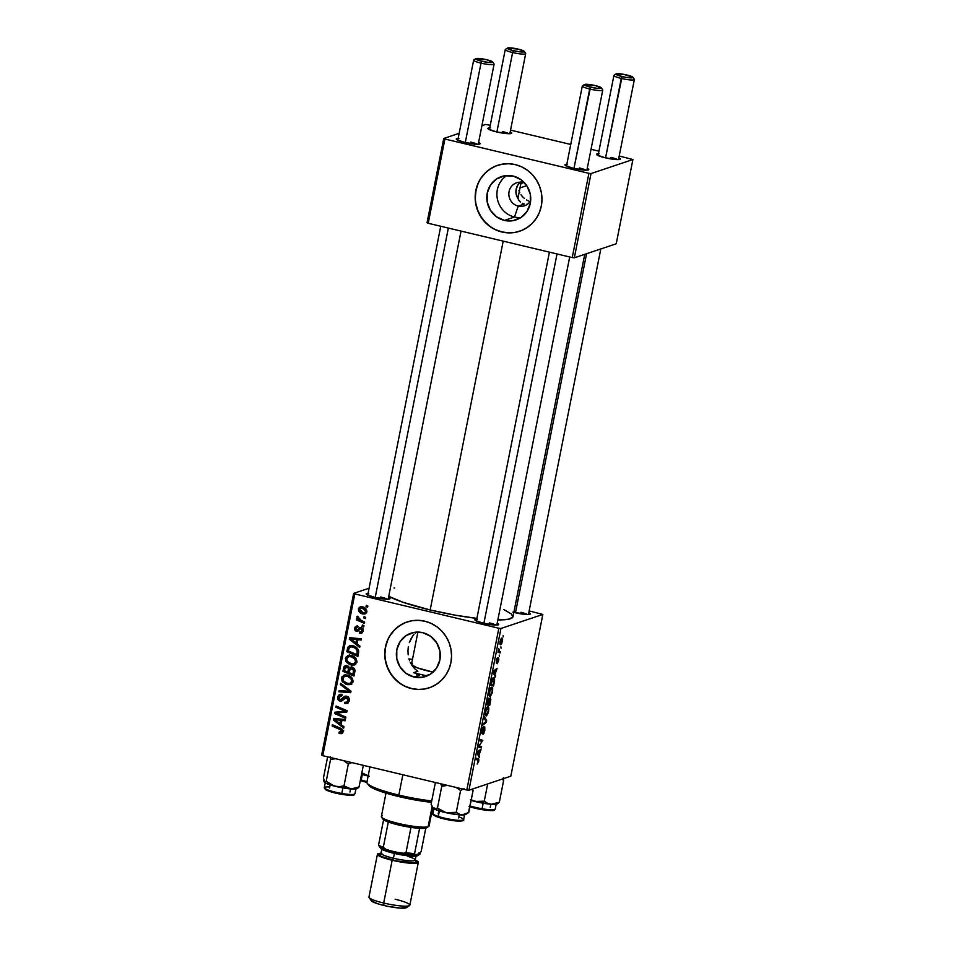 <?xml version="1.0" encoding="UTF-8"?>
<svg xmlns="http://www.w3.org/2000/svg" width="956" height="956" viewBox="0 0 956 956"><rect width="100%" height="100%" fill="white"/><g stroke="black" fill="none" stroke-linecap="round" stroke-linejoin="round"><path stroke-width="1.43" d="M521.57 183.672L523.613 181.688L521.57 183.672M526.744 185.655L520.004 187.914L526.744 185.655M522.872 182.5A12.153 11.639 -108.5 0 0 509.082 191.57A12.153 11.639 -108.5 0 0 518.212 206.09L514.495 217.024A22.86 21.88 71.5 0 1 497.299 198.585A22.86 21.88 71.5 0 1 506.776 175.534A22.86 21.88 -108.5 0 0 497.299 198.585A22.86 21.88 -108.5 0 0 514.495 217.024L504.362 220.418A22.86 21.88 71.5 0 1 486.831 199.183A22.86 21.88 71.5 0 1 501.506 176.573A22.86 21.88 71.5 0 1 513.145 176.071L521.056 179.716L527.091 186.193L530.329 194.498L530.293 203.365L526.971 211.467L520.877 217.55L512.942 220.693L504.362 220.418L496.463 216.761L490.428 210.296L487.178 201.991L487.225 193.112L490.536 185.01L496.63 178.939L504.565 175.796L513.145 176.071A22.86 21.88 71.5 0 1 530.688 197.294A22.86 21.88 71.5 0 1 516.013 219.916A22.86 21.88 71.5 0 1 504.362 220.418L514.495 217.024A22.86 21.88 -108.5 0 0 520.853 217.562A22.86 21.88 71.5 0 1 514.495 217.024L518.212 206.09A12.153 11.639 71.5 0 1 516.682 182.763A12.153 11.639 71.5 0 1 524.82 183.146A12.153 11.639 -108.5 0 0 522.872 182.5L522.932 181.234L522.872 182.5M524.318 204.046L518.212 206.09L524.318 204.046L522.215 203.269L524.318 204.046M520.411 202.051L518.953 200.425L520.411 202.051M521.259 181.592L517.949 184.843L516.144 189.204L516.144 193.984L518.953 200.425L517.925 198.442L521.128 182.226L517.925 198.442A12.153 11.639 -108.5 0 1 520.423 182.19M497.622 165.34L497.634 165.328A34.739 33.257 -108.5 0 0 475.431 199.708A34.739 33.257 -108.5 0 0 502.079 231.938L501.888 231.997A34.739 33.257 71.5 0 1 475.24 199.732A34.739 33.257 71.5 0 1 497.538 165.364A34.739 33.257 71.5 0 1 515.236 164.611L508.723 163.739L502.211 164.193L495.925 165.95L490.141 168.961L485.062 173.096L480.88 178.21L477.761 184.078L475.837 190.507L475.168 197.235L475.777 203.998L477.642 210.547L480.701 216.618L484.835 221.995L489.878 226.453L495.638 229.834L501.888 231.997L508.413 232.87L514.926 232.416L521.199 230.659L526.995 227.648L532.074 223.513L536.256 218.398L539.363 212.519L541.299 206.102L541.968 199.374L541.359 192.61L539.483 186.061L536.424 179.991L532.301 174.613L527.258 170.156L521.498 166.774L515.236 164.611A34.739 33.257 71.5 0 1 541.897 196.876A34.739 33.257 71.5 0 1 519.598 231.244A34.739 33.257 71.5 0 1 501.888 231.997L502.079 231.938A34.739 33.257 -108.5 0 0 519.717 231.197M413.96 677.003A22.86 21.88 71.5 0 1 396.417 655.78A22.86 21.88 71.5 0 1 411.092 633.159A22.86 21.88 71.5 0 1 422.743 632.657L430.642 636.314L436.677 642.779L439.927 651.084L439.88 659.963L436.569 668.053L430.475 674.135L422.54 677.278L413.96 677.003L406.049 673.359L400.014 666.882L396.776 658.576L396.812 649.698L400.134 641.607L406.228 635.525L414.163 632.382L422.743 632.657A22.86 21.88 71.5 0 1 440.274 653.892A22.86 21.88 71.5 0 1 425.611 676.501A22.86 21.88 71.5 0 1 413.96 677.003L419.481 675.151L413.96 677.003M416.41 674.159L419.481 675.151L416.41 674.159M417.88 671.255L413.554 672.701L417.88 671.255L414.82 668.853L417.88 671.255M412.299 665.914L414.82 668.853L410.339 662.544L412.299 665.914M409.574 660.727L408.953 658.815L409.574 660.727M408.164 654.86L407.949 650.725L408.164 654.86M408.343 646.615L407.949 650.725L408.343 646.615M410.817 639.026L409.311 642.635L412.825 635.871L410.817 639.026M413.984 634.497L412.825 635.871L413.984 634.497M416.697 632.107L415.263 633.254M407.208 621.938L407.232 621.926A34.739 33.257 -108.5 0 0 385.029 656.294A34.739 33.257 -108.5 0 0 411.678 688.535L411.486 688.595A34.739 33.257 71.5 0 1 384.826 656.33A34.739 33.257 71.5 0 1 407.125 621.962A34.739 33.257 71.5 0 1 424.834 621.197L418.322 620.325L411.797 620.779L405.523 622.547L399.728 625.559L394.649 629.693L390.478 634.796L387.359 640.675L385.423 647.104L384.754 653.82L385.364 660.584L387.24 667.133L390.299 673.215L394.422 678.581L399.465 683.05L405.225 686.42L411.486 688.595L417.999 689.467L424.524 689.013L430.798 687.245L436.581 684.233L441.66 680.098L445.843 674.996L448.962 669.116L450.885 662.687L451.567 655.971L450.945 649.208L449.081 642.659L446.022 636.577L441.887 631.211L436.844 626.754L431.084 623.372L424.834 621.197A34.739 33.257 71.5 0 1 451.483 653.462A34.739 33.257 71.5 0 1 429.184 687.83A34.739 33.257 71.5 0 1 411.486 688.595L411.678 688.535A34.739 33.257 -108.5 0 0 429.316 687.794L429.256 687.806M477.474 619.201L474.893 619.691L475.407 620.504L483.449 623.264A12.153 1.804 -168.8 0 0 498.518 624.746L498.518 624.746A12.153 1.804 -168.8 0 0 497.18 623.264L498.662 624.615L496.092 625.105L483.449 623.264A12.153 1.804 -168.8 0 1 474.941 620.086A12.153 1.804 -168.8 0 1 476.745 619.213M368.813 593.317L366.232 593.807L366.745 594.62L374.788 597.38A12.153 1.804 -168.8 0 0 389.857 598.862L389.857 598.862A12.153 1.804 -168.8 0 0 388.518 597.38L390 598.731L387.419 599.221L374.788 597.38A12.153 1.804 -168.8 0 1 366.268 594.202A12.153 1.804 -168.8 0 1 368.072 593.329M503.203 241.127L430.164 609.976A65.988 9.763 11.2 0 0 476.901 618.389L455.343 615.186L430.164 609.976L503.203 241.127M503.788 609.546L511.627 614.122L512.775 617.265L508.365 619.249L497.849 619.918A65.988 9.763 11.2 0 0 512.99 616.74L584.749 254.32M567.541 164.301L565.402 164.516L565.474 165.591L573.528 168.364A12.153 1.804 -168.8 0 0 588.597 169.845L588.597 169.845A12.153 1.804 -168.8 0 0 587.259 168.364L588.741 169.702L586.159 170.192L573.528 168.364A12.153 1.804 -168.8 0 1 565.008 165.173A12.153 1.804 -168.8 0 1 566.812 164.312M620.193 159.27L620.193 159.258A12.153 1.804 -168.8 0 0 618.867 157.776L620.348 159.126L617.767 159.604L605.124 157.776A12.153 1.804 -168.8 0 1 596.616 154.585A12.153 1.804 -168.8 0 1 598.42 153.725M490.488 127.829L488.337 128.044L488.42 129.132L496.463 131.892A12.153 1.804 -168.8 0 0 511.532 133.374L511.532 133.374A12.153 1.804 -168.8 0 0 510.193 131.892L511.675 133.243L509.106 133.721L496.463 131.892A12.153 1.804 -168.8 0 1 487.954 128.713A12.153 1.804 -168.8 0 1 489.759 127.841M458.88 138.417L456.729 138.632L456.813 139.707L464.855 142.48A12.153 1.804 -168.8 0 0 479.924 143.962L479.924 143.962A12.153 1.804 -168.8 0 0 478.598 142.48L480.079 143.818L477.498 144.308L464.855 142.48A12.153 1.804 -168.8 0 1 456.347 139.289A12.153 1.804 -168.8 0 1 458.151 138.429M412.502 659.317A41.682 6.166 11.2 0 0 409.025 659.043L412.502 659.317M528.728 201.071L526.517 199.947L528.728 201.071M524.45 198.489L522.585 196.757L524.45 198.489M521.008 194.797L522.585 196.757L521.008 194.797M518.941 190.543L519.777 192.694L518.941 190.543M353.66 593.389L321.634 755.132L322.793 755.682L354.819 593.939L498.841 628.247L466.815 789.991L322.793 755.682L466.815 789.991L468.93 790.218L510.815 776.188L542.841 614.445L500.956 628.474L468.93 790.218L510.815 776.188L542.841 614.445L529.134 610.908L542.841 614.445L500.956 628.474L498.841 628.247L500.956 628.474L468.93 790.218L466.815 789.991L498.841 628.247L354.819 593.939L322.793 755.682L321.634 755.132L353.66 593.389L354.819 593.939L353.66 593.389L369.088 588.227L353.66 593.389M491.551 687.256L492.687 688.726L492.137 693.1L490.488 696.135L489.102 695.335L489.353 691.355L490.99 687.627L489.257 691.821L489.066 695.155L490.225 696.279L492.46 691.75C492.914 688.38 492.603 686.874 491.551 687.256L491.922 687.221M494.993 674.506L495.351 676.979L493.105 672.618L493.392 671.112L497.048 668.387L494.993 674.506L497.048 668.387L493.392 671.112L493.105 672.618L495.351 676.979L495.614 675.653L493.941 674.255L494.993 674.506M478.669 761.394L477.175 764.047L478.359 760.367L475.909 759.411L476.16 758.18L478.837 759.685L478.669 761.394L478.311 758.813L476.16 758.18L475.909 759.411L477.988 760.044L478.299 761.442L477.175 764.047L478.669 761.394M482.039 732.344L481.621 730.384L483.019 727.994L482.41 727.851L483.103 727.982L482.422 727.815L483.103 727.982L483.306 726.763L481.585 730.551L481.824 733.563L484.381 728.125L483.76 727.982L484.465 730.336L482.983 734.316L484.835 730.276L484.776 726.907L483.975 733.192L482.983 734.316L484.489 728.125L482.051 733.407L481.382 731.806L482.577 727.516L483.306 726.763L482.039 732.344L484.584 726.907L481.896 732.308M484.369 716.689L486.688 720.728L486.377 722.294L482.684 725.21L482.935 723.979L486.09 721.469L484.106 718.016L484.369 716.689L484.106 718.016L486.09 721.469L482.935 723.979L482.684 725.21L486.377 722.294L486.688 720.728L485.469 720.442L486.688 720.728L484.369 716.689M487.668 706.854L488.803 708.324L488.253 712.71L486.604 715.745L485.218 714.945L485.469 710.965L487.106 707.237L485.373 711.431L485.182 714.765L486.341 715.889L488.576 711.348C489.03 707.978 488.731 706.484 487.668 706.854L488.05 706.831M503.119 635.489L503.298 636.839L503.119 635.489M490.249 697.844L490.798 699.565L489.675 705.612L486.735 704.739L488.265 698.705L489.018 698.191L489.281 699.541L490.249 697.844L489.281 699.541L488.791 698.191L487.715 700.067L486.735 704.739L489.675 705.612L490.416 697.832M479.004 755.228L479.362 757.702L477.116 753.34L477.414 751.834L481.071 749.11L479.004 755.228L481.071 749.11L477.414 751.834L477.116 753.34L479.362 757.702L479.625 756.363L477.964 754.977L479.004 755.228M479.769 746.062L481.549 746.648L481.31 747.891L478.37 746.983L482.123 741.378L479.625 740.685L479.864 739.43L482.804 740.314L479.052 745.955L479.769 746.062L479.052 745.955L482.804 740.314L479.864 739.43L479.625 740.685L482.123 741.378L478.37 746.983L481.31 747.891L481.549 746.648L479.052 745.955M498.638 660.548L497.192 663.763L498.482 659.52L496.319 663.022L496.857 658.612L497.562 657.644L496.606 661.815L498.315 658.039L498.817 659.509L498.506 657.895L496.642 661.803L497.562 657.644L496.272 660.68L496.451 663.01L497.825 658.983L498.351 660.596L497.192 663.763L498.638 660.548M494.551 680.648L493.559 686.002L490.619 685.129L492.722 678.115L494.121 677.828L494.551 680.648C494.634 678.282 494.24 677.278 493.38 677.625L491.539 680.672L490.619 685.129L493.559 686.002L494.551 680.648M501.685 638.094L502.617 639.468L501.697 643.711L500.406 644.631L499.904 643.018L501.685 638.094L500.108 641.297C499.761 643.938 500.024 645.049 500.884 644.655L502.426 641.416C502.76 638.859 502.521 637.748 501.685 638.094L501.996 638.058M500.872 646.83L501.052 648.18L500.872 646.83M499.51 651.371L500.358 651.669L500.108 652.912L497.98 652.279L498.757 648.515L499.51 651.371L498.757 648.515L497.98 652.279L500.108 652.912L500.358 651.669L498.195 651.155L499.51 651.371M499.235 655.099L499.414 656.449L499.235 655.099M363.973 625.63L362.396 624.949L362.145 626.204L363.734 626.849L363.973 625.63L362.396 624.949L362.145 626.204L363.734 626.849L363.973 625.63M365.61 617.361L364.033 616.68L363.782 617.935L365.371 618.58L365.61 617.361L364.033 616.68L363.782 617.935L365.371 618.58L365.61 617.361M356.887 662.209L356.134 658.72L352.931 656.055L348.498 655.326L345.63 657.441L345.809 661.373L349.8 664.671L354.461 664.97L356.887 662.209C356.779 658.565 354.891 656.33 351.246 655.481L347.876 655.493L345.343 658.337L346.383 662.257L351.127 665.077L354.425 664.982L356.887 662.209M359.934 646.053L357.09 643.866L357.914 639.683L361.117 640.03L361.368 638.799L349.597 637.676L349.299 639.182L359.671 647.391L359.934 646.053L357.09 643.866L357.914 639.683L361.117 640.03L361.368 638.799L349.597 637.676L349.299 639.182L359.671 647.391L359.934 646.053M354.927 671.303L354.688 669.212L353.314 667.611L351.306 666.965L349.43 667.981L348.534 666.452L346.144 665.579L343.945 666.882L342.929 671.303L353.995 676.023L354.927 671.303C355.082 669.116 354.126 667.706 352.035 667.061L349.43 667.981L346.968 665.687L345.247 665.699L344.052 666.691L342.929 671.303L353.995 676.023L354.927 671.303M351.007 691.14L340.563 683.253L340.312 684.58L349.251 691.331L339.129 690.543L338.878 691.774L350.697 692.706L351.007 691.14L340.563 683.253L340.312 684.58L349.251 691.331L339.129 690.543L338.878 691.774L350.697 692.706L351.007 691.14M342.523 733.109L340.097 733.658L342.869 732.583L343.085 730.611L342.057 729.105L332.353 724.744L332.102 725.974L341.423 730.181L341.579 731.949L339.165 732.033L339.32 733.407L341.997 733.025L340.969 732.666L339.069 733.3L341.71 733.658L343.096 731.854L340.455 728.197L332.353 724.744L332.102 725.974L339.942 729.332L341.77 731.448L339.165 732.033L339.069 733.3L340.969 732.666L340.145 732.392M345.869 717.06L336.488 713.104L346.873 712.017L347.124 710.726L336.07 705.994L335.819 707.249L345.212 711.204L334.827 712.256L334.564 713.546L345.63 718.291L345.869 717.06L336.488 713.104L346.873 712.017L347.124 710.726L336.07 705.994L335.819 707.249L345.212 711.204L334.827 712.256L334.564 713.546L345.63 718.291L345.869 717.06M343.945 726.775L341.113 724.588L341.937 720.394L345.14 720.752L345.379 719.51L333.608 718.398L333.309 719.904L343.682 728.102L343.945 726.775L341.113 724.588L341.937 720.394L345.14 720.752L345.379 719.51L333.608 718.398L333.309 719.904L343.682 728.102L343.945 726.775M349.263 700.736L348.868 697.916L346.968 696.338L344.28 696.47L340.527 699.9L339.105 698.932L339.057 697.211L340.264 695.741L341.806 695.729L341.925 694.474L339.081 694.809L337.862 696.398L338.006 699.625L340.061 701.095L342.248 700.76L345.427 697.569L347.267 697.88L347.757 700.963L346.514 702.302L344.757 702.206L344.662 703.473L347.661 703.305L349.263 700.736C349.609 698.478 348.725 696.972 346.622 696.243L344.722 696.279L340.228 699.852L339.01 697.426L341.806 695.729L341.925 694.474L339.762 694.486L337.671 697.067C337.337 699.135 338.137 700.473 340.061 701.095L341.639 701.047L346.49 697.486L347.936 700.342L346.514 702.302L344.757 702.206L344.662 703.473L347.231 703.497L349.263 700.736M353.003 681.807L352.25 678.33L349.048 675.653L344.614 674.936L341.746 677.051L341.925 680.983L345.917 684.281L350.577 684.58L353.003 681.807C352.895 678.174 351.019 675.928 347.375 675.079L343.993 675.091L341.459 677.947L342.499 681.855L347.255 684.675L350.541 684.592L353.003 681.807M362.216 632.729L359.659 633.266L361.464 633.219L362.91 631.581L363.053 629.383L361.726 627.722L359.587 627.793L357.197 630.147L355.74 629.514L355.835 627.925L357.568 627.315L357.664 626.049L354.927 627.208L354.533 629.251L355.357 630.841L357.771 631.295L360.149 628.964L361.356 628.881L361.906 631.139L359.599 631.964L359.659 633.266L361.416 632.585L359.504 633.231L361.356 633.242L363.065 631.008L361.225 627.542L356.492 630.1L355.608 628.546L357.568 627.315L357.664 626.049L356.206 626.096L354.58 628.235L356.445 631.378L357.64 631.342M358.572 652.924L357.616 648.622L352.202 645.623L348.247 646.686L346.813 651.693L357.879 656.413L358.667 650.964C357.759 648.12 355.835 646.387 352.895 645.766L349.645 645.766L347.841 647.284L346.813 651.693L357.879 656.413L358.572 652.924M366.853 611.876L366.459 609.558L364.164 607.442L360.555 606.725L358.608 608.231L358.787 611.243L361.201 613.37L364.822 614.051L366.853 611.876C366.734 609.103 365.276 607.418 362.467 606.821L360.173 606.821L358.416 608.853C358.512 611.709 360.03 613.417 362.957 614.003L365.049 613.979L366.853 611.876M364.678 622.081L359.337 619.524L358.165 618.138L358.488 616.978L356.994 616.524L358.297 619.368L356.636 618.652L356.385 619.894L364.427 623.324L364.678 622.081L361.464 620.671L357.281 616.178L356.815 616.943L358.297 619.368L356.636 618.652L356.385 619.894L364.427 623.324L364.678 622.081M367.857 606.02L366.279 605.351L366.029 606.606L367.618 607.251L367.857 606.02L366.279 605.351L366.029 606.606L367.618 607.251L367.857 606.02M527.354 204.309L526.625 204.321L527.354 204.309M422.695 675.653L425.982 675.653L422.695 675.653M430.308 674.207L425.982 675.653L430.367 674.207M443.739 138.477L427.057 222.724L428.216 223.274L444.899 139.026L588.908 173.335L572.238 257.582L428.216 223.274L572.238 257.582L574.341 257.809L616.226 243.78L632.908 159.544L591.023 173.562L574.341 257.809L616.226 243.78L632.908 159.544L619.213 156.007L632.908 159.544L591.023 173.562L588.908 173.335L591.023 173.562L574.341 257.809L572.238 257.582L588.908 173.335L444.899 139.026L428.216 223.274L427.057 222.724L443.739 138.477L444.899 139.026L443.739 138.477L459.155 133.314L443.739 138.477M485.624 124.459L481.92 125.702L485.624 124.459L490.261 125.284L485.624 124.459M510.552 130.124L570.744 144.464L510.552 130.124M591.035 149.291L598.922 151.168L591.035 149.291M620.193 159.258A12.153 1.804 -168.8 0 1 605.124 157.776L597.082 155.015L597.01 153.928L599.149 153.713M579.372 167.969A10.42 1.542 -168.8 0 1 586.028 170.192A10.42 1.542 11.2 0 0 579.372 167.969M502.318 131.51A10.42 1.542 -168.8 0 1 508.974 133.721A10.42 1.542 11.2 0 0 502.318 131.51M470.711 142.086A10.42 1.542 -168.8 0 1 477.367 144.308A10.42 1.542 11.2 0 0 470.711 142.086M610.98 157.393A10.42 1.542 -168.8 0 1 617.636 159.604A10.42 1.542 11.2 0 0 610.98 157.393M388.734 596.317A65.988 9.763 11.2 0 0 430.164 609.976L402.99 602.28L388.71 596.305M515.057 612.688A12.153 1.804 -168.8 0 0 530.126 614.17L530.126 614.17A12.153 1.804 -168.8 0 0 528.788 612.688L530.269 614.027L527.7 614.517L512.882 612.127M393.992 587.988L394.756 587.952M520.912 612.294A10.42 1.542 -168.8 0 1 527.557 614.517A10.42 1.542 11.2 0 0 520.912 612.294M489.305 622.882A10.42 1.542 -168.8 0 1 495.961 625.105A10.42 1.542 11.2 0 0 489.305 622.882M380.643 596.998A10.42 1.542 -168.8 0 1 387.288 599.221A10.42 1.542 11.2 0 0 380.643 596.998M405.416 686.36L411.678 688.535L418.19 689.407M405.714 622.487L399.919 625.487L394.84 629.634L390.657 634.736M387.55 640.616L385.615 647.033L384.945 653.761M385.555 660.524L387.431 667.073L390.49 673.144L394.613 678.521L399.656 682.978M495.829 229.775L502.079 231.938L508.592 232.81M496.116 165.89L490.332 168.901L485.254 173.036L481.071 178.139M477.952 184.018L476.028 190.447L475.359 197.163M475.969 203.939L477.833 210.475L480.892 216.558L485.027 221.923L490.07 226.393M530.664 200.617A12.153 11.639 71.5 0 1 518.212 206.09A12.153 11.639 -108.5 0 0 530.664 200.617M336.727 713.021L334.564 713.546L336.476 712.913L336.643 712.029L336.727 713.021M346.909 710.631L345.212 711.204L346.909 710.631M344.112 709.436L342.296 710.045L344.112 709.436M337.588 706.651L335.819 707.249L337.588 706.651M346.944 711.611L336.488 713.104L346.944 711.611M341.22 724.015L340.455 723.405L341.22 724.015M335.377 719.39L333.309 719.904L335.353 718.565L335.377 719.39M345.307 719.916L341.937 720.394L345.307 719.916M342.344 720.262L342.463 719.617L336.584 718.984L334.684 719.617L336.584 718.984L339.5 719.354L337.599 719.988L339.5 719.354L342.463 719.617L340.563 720.25L342.463 719.617L342.344 720.262M339.906 723.596L334.684 719.617L340.563 720.25L339.906 723.596L341.4 723.095L339.906 723.596L334.684 719.617L340.563 720.25L339.906 723.596M341.065 731.4L343.682 730.814M343.144 730.993L341.77 731.448L343.144 730.993M341.579 728.783L339.942 729.332L341.579 728.783M333.871 725.389L332.102 725.974L333.871 725.389M342.905 731.746L341.005 732.38L342.487 733.109M343.3 731.519L342.571 731.806M348.08 703.019L344.662 703.473L346.61 702.266L347.327 702.971M348.414 701.656L349.155 701.178M349.358 699.864L347.936 700.342L349.358 699.864M348.08 696.96L346.49 697.486L348.08 696.96M345.427 697.569L346.49 697.486M347.327 696.936L348.39 696.852L345.869 698.382M342.559 700.545L340.061 701.095L341.973 700.449L340.706 699.888M339.368 696.506L337.671 697.067L339.368 696.506M339.643 696.147L340.778 694.319M342.26 695.072L340.348 695.717L341.543 695.657M342.14 699.218L340.228 699.852M341.352 699.637L343.252 698.991L344.865 697.163L342.965 697.808L345.809 696.123M345.964 695.992L343.001 699.159M345.57 696.35L344.865 697.163M341.208 695.956L341.794 695.311M340.981 694.176L339.583 696.434M340.3 699.517L342.714 700.545M349.382 700.891L348.558 701.608M350.852 691.929L340.79 691.14L338.878 691.774L340.874 690.662L350.852 691.929M350.649 690.865L349.251 691.331L350.649 690.865M348.57 689.3L347.124 689.778L348.57 689.3M341.698 684.114L340.312 684.58L341.698 684.114M351.39 684.197L347.255 684.675L349.155 684.042L347.171 683.373M343.825 681.413L342.499 681.855L343.825 681.413M343.168 677.374L341.459 677.947L343.168 677.374M343.431 677.051L345.02 674.876M346.55 683.05L351.832 684.114M345.642 674.554L343.419 677.075M344.483 675.295L343.658 676.406M346.335 675.725L349.358 675.761M353.027 681.939L351.689 682.811M349.155 675.713L347.004 676.286C349.872 676.884 351.438 678.593 351.689 681.401L349.824 683.432L347.554 683.468L343.574 681.102L342.798 678.306L344.614 676.298L348.904 675.641L344.614 676.298M351.689 681.401L353.087 680.935L349.478 683.528L345.893 682.907L343.168 680.469L343.001 677.673L345.056 676.179L347.9 676.549L350.948 678.712L351.689 681.401M349.824 683.432L352.955 682.01M354.258 674.685L353.087 674.183L354.258 674.685M349.239 672.534L348.056 672.032L349.239 672.534M344.698 670.706L342.929 671.303L344.698 670.706M345.08 667.766L343.527 668.28L345.08 667.766M345.439 667.647L345.953 666.057L344.052 666.691L346.323 665.579M351.832 666.786L349.43 667.981L351.629 666.977M346.49 665.424L345.522 667.228M347.625 666.344L348.319 666.224M350.243 667.587L350.302 668.925M347.924 672.08L344.471 670.61L344.889 668.507L348.426 666.368L346.765 666.918L348.235 667.981L349.322 667.611L348.235 667.981L348.319 670.084L349.836 669.582L348.319 670.084L347.924 672.08L349.418 671.578L347.924 672.08L344.471 670.61L345.295 667.312L347.207 667.061L348.402 668.495L347.924 672.08M348.235 666.224L346.765 666.918M350.219 669.451L350.135 667.348M352.943 674.231L349.215 672.63L349.729 670.037L353.445 667.706L351.76 668.268L353.577 670.706L354.975 670.24L353.577 670.706L353.409 671.937L354.903 671.423L353.409 671.937L352.943 674.231L354.449 673.729L352.943 674.231L349.215 672.63L350.195 668.734L352.202 668.423L353.565 670.347L352.943 674.231M358.488 630.769L356.445 631.378L360.304 628.869L362.491 628.319L361.069 628.785L362.037 630.709L363.149 630.327L361.01 631.988L359.599 631.964L359.504 633.231L361.476 631.832L362.432 632.741M361.01 631.988L362.993 631.318M360.304 628.869L361.069 628.785M362.981 628.152L362.205 628.235M356.445 631.378L358.345 630.733L357.006 629.944M355.931 627.781L354.58 628.235L355.931 627.781M356.48 627.602L357.257 625.989M358.464 626.694L357.568 627.315M359.098 629.502L357.317 630.1L361.488 627.16M359.169 629.49L357.197 630.147L358.56 630.781M360.543 627.483L359.587 627.793L360.543 627.483M361.225 627.542L359.587 627.793M356.54 627.327L357.52 625.762M360.042 628.678L361.093 627.495M357.209 643.292L356.445 642.695L357.209 643.292M351.354 638.668L349.299 639.182L351.342 637.843L351.354 638.668M361.284 639.206L357.914 639.683L361.284 639.206M358.321 639.54L358.452 638.895L352.561 638.261L350.661 638.895L352.561 638.261L355.489 638.632L353.577 639.265L355.489 638.632L358.452 638.895L356.552 639.528L358.452 638.895L358.321 639.54M355.883 642.874L350.661 638.895L356.552 639.528L355.883 642.874L357.389 642.372L355.883 642.874L350.661 638.895L356.552 639.528L355.883 642.874M358.142 655.075L356.97 654.573L358.142 655.075M348.582 651.108L346.813 651.693L348.582 651.108M348.964 648.228L347.398 648.754L348.964 648.228M349.299 648.12L349.753 646.65L347.841 647.284L350.697 645.563L349.382 647.738M352.202 646.28L354.031 646.244M354.748 646.411L352.585 646.973C355.979 647.702 357.496 649.733 357.138 653.044L356.827 654.621L358.333 654.119L356.827 654.621L348.354 651L349.203 647.726L350.255 646.937L355.07 646.495M354.485 646.34L350.255 646.937M357.138 653.044L358.631 652.554L357.138 653.044L356.827 654.621L348.354 651L349.203 647.726L351.677 646.818L355.345 648.204L357.102 650.295L357.138 653.044M355.274 664.587L351.127 665.077L353.039 664.432L351.055 663.763M347.709 661.803L346.383 662.257L347.709 661.803M347.052 657.764L345.343 658.337L347.052 657.764M347.315 657.441L348.904 655.278M350.434 663.44L355.716 664.516M349.526 654.956L347.303 657.465M348.354 655.685L347.542 656.808M350.219 656.127L353.242 656.163M356.911 662.329L355.572 663.201M353.039 656.103L350.888 656.676C353.756 657.286 355.321 658.995 355.56 661.803L353.708 663.834L351.426 663.858L347.458 661.492L346.681 658.696L348.498 656.688L352.788 656.043L348.498 656.688M355.56 661.803L356.97 661.325L353.35 663.93L349.765 663.309L347.052 660.871L346.885 658.063L348.928 656.581L351.772 656.939L354.831 659.102L355.56 661.803M353.708 663.834L356.839 662.4M365.921 613.501L362.957 614.003L364.857 613.358L363.149 612.76M359.91 608.351L358.416 608.853L359.91 608.351M360.352 608.076L361.213 606.666M362.073 607.526L364.117 607.407L362.216 608.052L364.893 609.474L365.813 611.613L366.913 611.243L365.096 612.617L363.077 612.748L359.444 609.151L360.496 608.028L362.216 608.052L365.813 611.613L364.762 612.772L363.077 612.748L365.479 613.477M360.842 607.036L360.316 608.219M366.626 612.139L365.383 612.187M363.077 612.748L360.328 611.338L359.444 609.151L360.555 608.004L364.105 607.418M364.081 607.407L360.496 608.028M364.762 612.772L366.805 612.079M365.562 617.337L363.782 617.935L365.562 617.337M360.364 620.133L358.44 619.321L360.364 620.133M358.142 619.309L356.385 619.894L358.142 619.309M358.894 619.165L358.297 619.368L358.894 619.165M357.891 616.572L356.815 616.943L357.891 616.572M363.925 625.606L362.145 626.204L363.925 625.606M367.809 606.008L366.029 606.606L367.809 606.008M352.68 667.635L351.76 668.268M488.002 699.23L489.281 699.541L487.99 699.266L488.898 699.923L488.241 703.867L486.986 703.508L488.683 699.398M486.974 703.568L488.241 703.867L486.974 703.568M488.564 699.41L487.333 703.592L488.241 703.867L488.898 699.923M489.998 699.075L488.588 703.975L489.58 704.273L490.093 699.063L489.58 704.273L486.951 703.64L488.588 703.975L488.755 701.286L490.105 699.063L489.496 698.92M485.54 715.697L486.341 715.889L485.54 715.697M486.592 714.658L485.636 713.714L486.138 714.658L486.998 714.371L488.325 710.714L487.381 708.097C488.229 707.751 488.504 708.838 488.205 711.395L486.592 714.658L485.11 713.582L485.409 711.252L487.381 708.097L486.604 707.906L487.715 708.073L486.652 707.822M485.301 722.043L486.377 722.294L485.301 722.043M484.381 728.125L483.772 727.958M476.136 758.299L478.311 758.813L476.136 758.299M479.757 750.09L480.82 750.341L479.757 750.09M478.813 750.795L479.84 751.034L478.813 750.795M478.753 754.678L477.152 753.161L478.084 753.388L477.271 752.551L478.49 752.049L477.462 751.798L479.41 751.344L478.394 751.093L479.41 751.344L478.753 754.678L477.677 754.427L478.753 754.678L479.41 751.344L477.594 752.635L478.753 754.678M480.868 741.079L482.123 741.378L480.868 741.079M481.334 741.223L482.123 741.378M479.84 739.609L482.804 740.314L479.84 739.609M479.518 744.557L480.151 744.7L479.518 744.557M496.642 661.803L496.558 660.632M495.734 669.367L496.809 669.618L495.734 669.367M494.79 670.072L495.817 670.323L494.79 670.072M494.73 673.968L493.129 672.438L494.061 672.665L493.248 671.841L494.467 671.327L493.451 671.076L495.399 670.622L494.383 670.383L495.399 670.622L494.73 673.968L493.666 673.705L494.73 673.968L495.399 670.622L493.583 671.913L494.73 673.968M493.117 678.868L491.217 683.994L493.463 684.663L494.133 680.302L493.117 678.868C494.109 678.461 494.336 679.871 493.774 683.086L493.463 684.663L490.834 684.042L493.463 684.663L490.858 683.91L491.575 680.564L493.117 678.868L492.328 678.676L493.475 678.832L492.388 678.569M489.424 696.088L490.225 696.279L489.424 696.088M490.476 695.048L489.508 694.104L490.022 695.06L490.87 694.773L492.173 691.331L492.101 689.049L491.265 688.487C492.113 688.141 492.388 689.24 492.089 691.785L490.476 695.048L488.994 693.984L489.293 691.654L491.265 688.487L490.476 688.308L491.599 688.463L490.536 688.212M500.251 644.499L500.884 644.655L500.251 644.499M501.087 643.448L502.187 641.177L501.625 639.289L500.777 639.158L501.446 639.325L500.131 641.177L500.346 642.85L501.087 643.448L500.406 641.249L501.446 639.325L502.127 641.512L501.087 643.448L499.904 643.245M501.446 639.325L500.813 639.098M386.188 644.356L385.877 645.085M487.381 708.097L486.102 710.045L485.636 713.714M491.265 688.487L489.986 690.435L489.508 694.104M586.9 170.18L602.758 90.079A10.42 1.542 -168.8 0 1 589.685 89.016A10.42 1.542 11.2 0 0 602.686 89.828L601.324 87.856A8.688 1.291 -168.8 0 1 590.485 87.163L573.947 168.459L589.685 89.016A10.42 1.542 -168.8 0 1 582.312 86.028L566.454 166.129M584.486 84.51L582.479 85.825A10.42 1.542 11.2 0 0 589.685 89.016L590.485 87.163A8.688 1.291 -168.8 0 1 584.486 84.51A8.688 1.291 -168.8 0 1 595.253 85.574L601.336 87.868L596.974 88.311L587.534 86.363L584.379 84.618L595.253 85.574A8.688 1.291 -168.8 0 1 601.324 87.856M557.025 253.949L483.879 623.372L557.025 253.949M618.496 159.592L634.366 79.503A10.42 1.542 -168.8 0 1 621.28 78.428A10.42 1.542 11.2 0 0 634.294 79.252L632.932 77.269A8.688 1.291 -168.8 0 1 622.093 76.588L605.554 157.871L621.28 78.428A10.42 1.542 -168.8 0 1 613.919 75.452L598.062 155.541M616.094 73.935L614.075 75.249A10.42 1.542 11.2 0 0 621.28 78.428L622.093 76.588A8.688 1.291 -168.8 0 1 616.094 73.935A8.688 1.291 -168.8 0 1 626.849 74.998A8.688 1.291 -168.8 0 1 632.932 77.269L623.539 74.305L615.987 74.03L617.946 75.369L625.403 77.269L631.127 77.89L632.944 77.281M586.578 253.71L515.475 612.784L586.578 253.71M475.813 58.627L473.806 59.941A10.42 1.542 11.2 0 0 481.011 63.132L481.824 61.28A8.688 1.291 -168.8 0 1 475.813 58.627A8.688 1.291 -168.8 0 1 486.58 59.69L475.718 58.734L478.872 60.479L488.301 62.427L492.675 61.985L486.58 59.69A8.688 1.291 -168.8 0 1 492.663 61.973A8.688 1.291 -168.8 0 1 481.824 61.28L481.011 63.132A10.42 1.542 -168.8 0 1 473.65 60.144L457.793 140.245M375.206 597.488L448.352 228.066L375.206 597.488M465.285 142.575L481.011 63.132L465.285 142.575M478.227 144.296L494.097 64.195A10.42 1.542 -168.8 0 1 481.011 63.132A10.42 1.542 11.2 0 0 494.025 63.944L492.663 61.973M507.421 48.051L505.413 49.365A10.42 1.542 11.2 0 0 512.619 52.544L513.432 50.704A8.688 1.291 -168.8 0 1 507.421 48.051A8.688 1.291 -168.8 0 1 518.188 49.115L524.282 51.397L519.909 51.851L511.878 50.31L507.313 48.147L518.188 49.115A8.688 1.291 -168.8 0 1 524.27 51.385A8.688 1.291 -168.8 0 1 513.432 50.704L512.619 52.544A10.42 1.542 -168.8 0 1 505.258 49.569L489.388 129.657M496.893 131.988L512.619 52.544L496.893 131.988M509.835 133.709L525.692 53.62A10.42 1.542 -168.8 0 1 512.619 52.544A10.42 1.542 11.2 0 0 525.621 53.369L524.27 51.385M468.464 812.684L473.077 790.624L468.751 812.504L463.66 814.787L460.41 814.739L456.263 812.325L460.601 790.445L456.084 787.433L460.601 790.445L456.263 812.325L446.344 812.767L437.442 808.131L441.768 786.25L440.596 783.442L441.768 786.25L443.369 784.398L441.768 786.25L447.575 785.402L441.768 786.25L437.442 808.131L434.633 809.003L432.984 807.963L431.096 804.127L435.374 782.498L431.096 804.127L432.279 806.936M458.844 816.914A15.631 2.318 -168.8 0 1 463.445 819.878A15.631 2.318 -168.8 0 1 453.598 819.818A15.631 2.318 -168.8 0 1 438.29 816.436A1.04 0.645 108 0 0 438.756 817.452A14.591 2.163 11.2 0 0 454.411 820.786A14.591 2.163 11.2 0 0 462.381 820.236M439.378 810.939L438.29 816.436A15.631 2.318 11.2 0 0 454.482 819.937A15.631 2.318 11.2 0 0 463.612 819.615C464.508 820.618 462.549 821.12 457.721 821.108L438.637 817.44A1.04 0.645 -72 0 1 438.29 816.436L439.378 810.939M473.077 790.624L472.479 789.023L473.077 790.624L471.475 789.357L473.077 790.624M460.601 790.445L463.995 788.652L460.601 790.445M432.626 807.509L432.949 807.975A16.909 2.498 11.2 0 1 432.877 807.844L438.613 810.7L450.67 813.64L461.999 814.954L465.178 814.703L465.954 813.867M434.084 807.82L432.949 813.544A15.631 2.318 11.2 0 0 438.29 816.436A15.631 2.318 -168.8 0 1 433.128 813.293M462.298 820.607L461.688 820.905M460.553 821.085L456.92 821.037M454.554 820.81L443.62 818.826M441.051 818.145L438.756 817.452A1.04 0.645 -72 0 1 438.625 817.44C433.438 815.456 431.55 814.154 432.949 813.544M435.315 816.113L433.809 815.002M441.66 810.987L437.442 808.131L433.761 808.668A16.909 2.498 11.2 0 0 446.344 812.767L441.66 810.987M432.949 807.975A16.909 2.498 11.2 0 0 433.761 808.668L432.984 807.963M468.751 812.504L461.999 814.954A16.909 2.498 11.2 0 0 465.739 814.464L468.691 812.54M458.928 814.189L456.263 812.325L446.344 812.767A16.909 2.498 11.2 0 0 461.999 814.954L458.928 814.189M495.232 808.955A15.631 2.318 -168.8 0 1 482.075 808.752L481.74 809.589A14.591 2.163 11.2 0 0 493.977 809.66M481.764 809.601L469.886 806.745A14.591 2.163 11.2 0 0 481.74 809.589L482.075 808.752A15.631 2.318 -168.8 0 1 470.053 805.908A15.631 2.318 11.2 0 0 482.075 808.752L483.174 803.219L482.075 808.752A15.631 2.318 11.2 0 0 495.22 809.039C493.655 809.84 497.909 811.704 481.764 809.601L478.932 809.063M487.68 783.944L484.262 801.176L477.235 801.857L470.436 799.575L476.925 801.953L491.288 804.259L487.56 803.279L484.262 801.176L487.68 783.944M501.948 779.164L503.645 780.383L499.319 802.263L491.288 804.259L496.427 804.199L499.319 802.263L503.645 780.383L503.346 777.718L503.645 780.383L501.948 779.164M471.093 800.387L474.869 801.451A16.909 2.498 11.2 0 0 491.288 804.259L487.56 803.279L484.262 801.176L474.869 801.451A16.909 2.498 11.2 0 1 471.141 800.411M493.559 810.234L486.998 810.318M476.16 808.453L469.038 806.422M498.291 803.267L497.347 803.888A16.909 2.498 11.2 0 1 491.288 804.259L499.319 802.263L498.291 803.267M324.275 782.092L324.287 782.092A16.909 2.498 11.2 0 0 324.287 782.092A16.909 2.498 11.2 0 0 324.335 782.151A16.909 2.498 11.2 0 0 334.6 786.143L326.199 781.339L325.171 782.331L324.168 781.793L326.486 783.514L338.794 787.123L352.633 789.047L358.022 787.959L359.038 786.967L363.328 765.338L359.038 786.967L353.027 788.915L349.107 788.64L343.993 785.88L348.331 763.987L343.634 760.641L348.331 763.987L343.993 785.88L339.332 786.609L334.6 786.143A16.909 2.498 11.2 0 0 343.12 787.947L343.993 785.88L339.332 786.609L334.6 786.143L326.199 781.339L330.537 759.458L335.544 758.717L330.537 759.458L326.199 781.339L324.729 782.426L323.463 777.897L327.633 756.841L323.463 777.897M325.195 788.712A14.591 2.163 11.2 0 0 341.459 794.281L341.806 793.456A15.631 2.318 -168.8 0 1 324.275 787.744A15.631 2.318 -168.8 0 1 329.736 786.979M325.422 781.936L324.287 787.66A15.631 2.318 11.2 0 0 341.806 793.456L342.905 787.911L341.806 793.456A15.631 2.318 11.2 0 0 354.951 793.731C353.373 794.532 357.64 796.396 341.483 794.305L338.663 793.755M348.331 763.987L352.322 762.434L348.331 763.987M330.238 756.793L330.537 759.458L330.238 756.793M335.891 793.157L327.107 790.457M325.924 789.835L325.124 788.831M353.29 794.938L346.729 795.022M354.951 793.647A15.631 2.318 -168.8 0 1 341.806 793.456L341.495 794.305C334.6 793.122 329.306 791.604 325.614 789.728L324.287 787.66M341.519 794.293A14.591 2.163 11.2 0 0 353.708 794.352M351.019 788.963A16.909 2.498 11.2 0 0 357.078 788.581L359.038 786.967L351.019 788.963L343.993 785.88L343.12 787.947A16.909 2.498 11.2 0 0 351.019 788.963M324.012 781.518L323.714 780.287M363.997 781.685L361.691 780.992A1.04 0.645 -72 0 1 361.225 779.977L362.324 774.48L361.225 779.977A15.631 2.318 11.2 0 0 367.044 781.578M360.484 779.714A15.631 2.318 11.2 0 0 361.225 779.977A1.04 0.645 108 0 0 361.691 780.992M369.291 776.296L361.846 772.795L369.291 776.296L361.547 774.229A16.909 2.498 11.2 0 0 368.144 776.033M360.316 780.538L366.566 782.355M369.948 766.915L366.925 782.163A45.159 6.68 11.2 0 0 398.843 795.081L402.87 774.754L398.843 795.081A45.159 6.68 11.2 0 0 431.73 800.937A45.159 6.68 -168.8 0 1 398.843 795.081L398.987 796.611A43.414 6.429 11.2 0 0 431.443 802.335L415.549 800.029L391.231 794.627L373.545 788.545L368.538 785.139M419.672 674.207L419.481 675.151L419.672 674.207A57.312 8.485 -168.8 0 1 413.554 672.701L419.672 674.207A57.312 8.485 -168.8 0 0 425.982 675.653L419.672 674.207M433.044 672.152A24.318 3.597 -168.8 0 1 428.706 671.184A24.318 3.597 -168.8 0 1 411.522 664.229L417.892 632.071M412.466 663.5L411.654 664.767L417.103 667.778L433.307 672.211M398.843 795.081A45.159 6.68 -168.8 0 1 367.235 783.251L368.586 785.223A43.414 6.429 11.2 0 0 398.987 796.611L398.843 795.081M426.818 827.681L426.161 828.015A22.574 3.346 11.2 0 0 426.687 827.777L428.694 826.462A24.318 3.597 -168.8 0 1 428.133 826.725L425.085 828.255L419.588 828.338A22.574 3.346 11.2 0 0 426.161 828.015L428.133 826.725A24.318 3.597 11.2 0 0 429.065 825.984L432.698 807.617M432.112 806.625L428.133 826.725L432.112 806.625M385.997 793.122L381.36 816.543A24.318 3.597 11.2 0 0 401.508 824.168A24.318 3.597 11.2 0 0 428.133 826.725A24.318 3.597 -168.8 0 1 403.289 824.538A24.318 3.597 -168.8 0 1 381.528 817.117L382.89 819.101A22.574 3.346 11.2 0 0 383.583 819.77L382.723 818.659M419.827 853.433A20.841 3.083 -168.8 0 1 419.672 854.365A20.841 3.083 -168.8 0 1 393.836 851.82A20.841 3.083 -168.8 0 1 379.245 846.359L378.576 845.032L383.583 819.77L378.576 845.032A22.574 3.346 11.2 0 0 383.308 847.267L386.463 849.788L402.153 853.529L405.977 852.668A22.574 3.346 11.2 0 0 414.581 853.612L415.263 854.963L402.153 853.529A20.841 3.083 11.2 0 0 415.263 854.963L419.827 853.433L421.178 851.402L425.79 828.123L421.178 851.402L419.827 853.433L415.263 854.963L414.581 853.612A22.574 3.346 -168.8 0 1 405.977 852.668L410.984 827.406L388.303 822.005A22.574 3.346 11.2 0 0 410.984 827.406A22.574 3.346 11.2 0 0 419.588 828.338A22.574 3.346 -168.8 0 1 410.984 827.406L405.977 852.668L402.153 853.529L386.463 849.788L383.308 847.267L388.303 822.005A22.574 3.346 -168.8 0 1 383.583 819.77A22.574 3.346 11.2 0 0 388.303 822.005L383.308 847.267A22.574 3.346 -168.8 0 1 378.576 845.032L379.257 846.383A20.841 3.083 11.2 0 0 386.463 849.788L379.257 846.383A20.841 3.083 -168.8 0 1 379.197 846.275M381.528 817.117A24.318 3.597 -168.8 0 1 382.304 815.803M414.581 853.612L419.588 828.338L414.581 853.612M377.429 854.282L368.956 897.075A20.841 3.083 11.2 0 0 383.691 903.038L383.918 905.475A18.056 2.677 11.2 0 0 406.312 907.686L409.526 905.583A20.841 3.083 -168.8 0 1 383.691 903.038A20.841 3.083 11.2 0 0 409.849 905.177L418.322 862.372A20.841 3.083 -168.8 0 1 392.163 860.245L383.691 903.038L392.163 860.245A20.841 3.083 -168.8 0 1 377.429 854.282A20.841 3.083 -168.8 0 1 381.169 853.29A17.363 2.569 11.2 0 0 393.454 858.237L392.641 860.077A19.108 2.832 -168.8 0 1 381.36 853.768M395.115 899.214A20.841 3.083 -168.8 0 1 409.526 905.583M379.174 845.69L381.623 847.948L393.836 851.82L393.98 853.338A19.108 2.832 11.2 0 0 417.653 855.68L419.672 854.365M381.229 853.146A17.363 2.569 11.2 0 0 393.454 858.237A17.363 2.569 11.2 0 0 415.251 860.018A20.841 3.083 -168.8 0 1 418.322 862.372M394.398 853.445L393.454 858.237L394.398 853.445M381.922 853.278L378.241 853.648L377.548 854.736L385.089 858.309L396.107 861.117L411.032 863.28L418.25 862.539L415.239 860.03L416.242 854.963M414.307 860.125L416.517 861.619L414.51 862.874L396.25 860.89L381.444 856.54L379.197 854.461L381.241 853.78M371.251 900.707L377.787 903.802L387.335 906.24L400.265 908.116L406.527 907.471M406.491 906.933L405.774 906.276M371.848 899.763L371.215 900.17M380.572 848.295L384.862 850.661L393.98 853.338L393.836 851.82L415.502 854.963L419.923 854.114L419.051 852.728M379.245 846.359L380.596 848.331A19.108 2.832 11.2 0 0 393.98 853.338L411.271 856.134L417.892 855.453M414.892 860.412A19.108 2.832 -168.8 0 1 412.096 862.957A19.108 2.832 -168.8 0 1 392.641 860.077L393.454 858.237A17.363 2.569 11.2 0 0 415.191 860.149A17.363 2.569 11.2 0 0 407.806 856.337M383.691 903.038A20.841 3.083 -168.8 0 1 369.1 897.576L371.275 900.743A18.056 2.677 11.2 0 0 383.918 905.475L383.691 903.038M345.582 697.51L347.482 696.876M340.993 699.84L342.893 699.195M360.46 628.809L362.36 628.176M486.222 714.682L485.134 714.431M490.093 695.084L489.018 694.821M569.704 256.973L496.821 625.081M459.25 814.811L458.641 817.93M549.425 252.145L476.375 621.042M439.091 809.385L438.864 810.521M438.816 810.76L438.195 813.879M490.249 807.354L490.858 804.223M528.429 614.505L600.81 248.942M329.533 787.995L330.143 784.876M367.713 595.158L440.752 226.261M349.968 792.046L350.589 788.927M388.16 599.197L461.043 231.089M362.025 772.914L361.798 774.049M361.75 774.3L361.129 777.419M464.747 813.891L463.612 819.615M496.355 803.303L495.22 809.039M356.086 788.007L354.951 793.731M381.432 853.863L380.679 854.031L382.173 848.211M415.251 860.018L415.406 860.914L414.785 860.46"/></g></svg>
